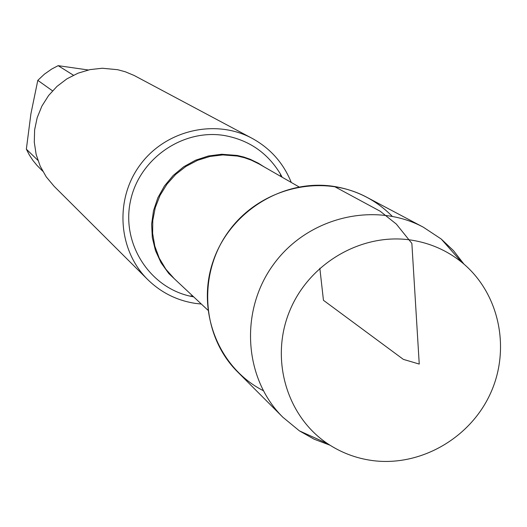 <?xml version="1.0" encoding="UTF-8"?>
<svg xmlns="http://www.w3.org/2000/svg" width="527" height="527" viewBox="0 0 527 527"><rect width="100%" height="100%" fill="white"/><g stroke="black" fill="none" stroke-linecap="round" stroke-linejoin="round"><path stroke-width="0.79" d="M282.169 177.237L280.272 173.772C267.426 152.718 248.803 139.965 224.397 135.518C182.724 128.555 139.135 158.831 130.479 200.965C121.276 243 148.917 286.84 189.825 296.088L193.699 296.892M201.354 304.053L195.306 303.381C176.881 300.515 161.012 292.564 147.685 279.541C117.976 250.246 114.491 199.259 140.202 164.793C165.616 130.11 215.385 118.503 252.104 138.331C270.384 148.37 283.434 163.08 291.266 182.454M392.18 216.254C376.219 200.168 356.937 190.247 334.349 186.479C283.934 178.297 230.207 211.156 213.237 260.898C195.866 310.515 218.257 367.747 263.236 390.639M252.104 138.331L134.102 75.453L125.334 71.791L117.679 69.702L102.251 68.246L89.952 69.617L78.062 73.174L66.969 78.806L57.035 86.349L48.589 95.539L41.903 106.085L37.2 117.633L34.63 129.82L34.281 142.231L36.152 154.47L40.184 166.137L46.231 176.855L54.103 186.281L147.685 279.541M52.529 90.842L37.799 80.354L44.38 74.182L51.765 69.011L58.148 65.664L88.272 69.979M42.694 171.156L37.074 165.498L32.938 160.452L29.347 154.991L26.35 149.174L30.909 113.852L37.799 80.354M26.35 149.174L37.865 160.294M58.148 65.664L73.437 75.216M463.925 264.093L453.53 250.687L441.231 239.034L423.333 227.203L366.779 197.256C321.832 173.126 260.648 187.717 229.205 230.609C197.408 273.236 201.393 336.015 237.631 371.917L282.834 417.213L299.395 430.855L314.138 439.202L330.001 445.21M423.333 227.203C374.684 201.083 308.242 217.045 274.02 263.744C239.403 310.153 243.606 378.353 282.834 417.213M371.871 460.486C355.784 458.213 341.028 452.594 327.583 443.635C286.51 416.244 269.824 358.841 289.679 310.95C309.237 262.947 362.247 232.341 411.666 240.154C430.407 243.151 447.087 250.516 461.711 262.248C499.115 292.472 511.124 348.294 490.492 393.379C470.051 438.55 419.742 467.159 371.871 460.486M319.836 268.236L323.453 300.298L403.353 359.374L419.248 364.071L411.864 243.402L396.317 224.067L380.191 211.235L334.349 186.479M178.449 282.617L168.805 273.546L161.058 262.762L155.491 250.641L152.31 237.618L151.638 224.153L153.495 210.734L157.823 197.842L164.464 185.945L173.192 175.465L183.679 166.782L195.55 160.215L208.382 155.992L221.702 154.253L237.275 155.458L243.863 157.059L250.259 159.292L258.362 163.218L264.06 166.842M299.02 186.907L259.126 164.009L251.115 160.083L244.37 157.705L237.394 156.045L222.796 154.912L209.957 156.46L197.553 160.32L185.991 166.38L175.669 174.43L166.921 184.213L160.05 195.385L155.281 207.585L152.784 220.398L152.626 233.395L154.813 246.135L159.273 258.197L165.84 269.185L174.299 278.73L207.882 310.166M280.931 176.519L280.272 173.772M192.651 295.91L189.825 296.088M461.711 262.248L441.231 239.034M327.583 443.635L299.395 430.855"/></g></svg>
